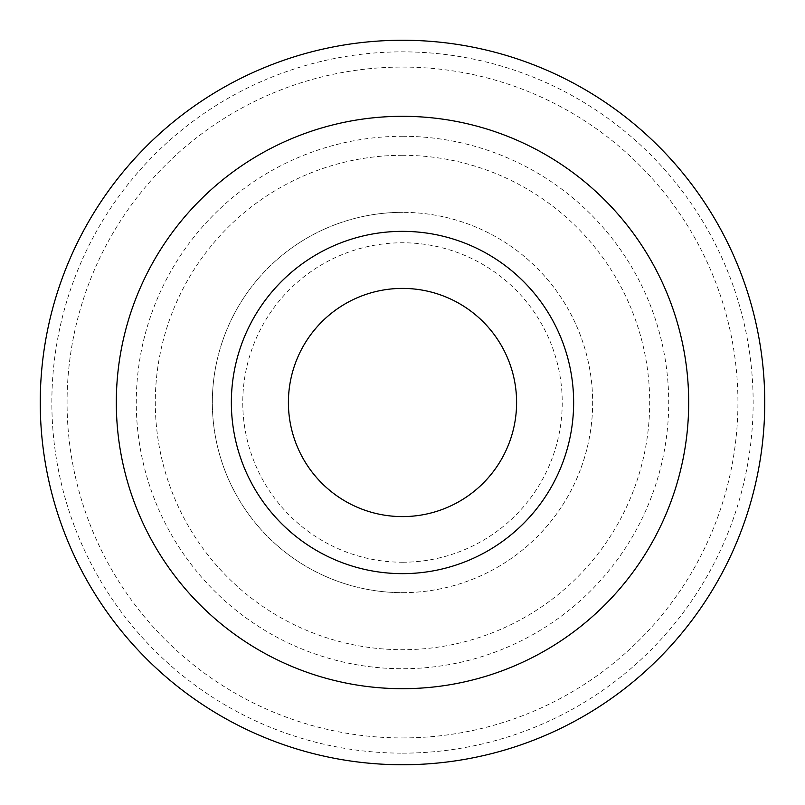 <?xml version="1.0" encoding="UTF-8"?>
<svg xmlns="http://www.w3.org/2000/svg" width="805" height="805" viewBox="0 0 805 805"><rect width="100%" height="100%" fill="white"/><g stroke="black" fill="none" stroke-linecap="round" stroke-linejoin="round"><path stroke-width="0.6" stroke-dasharray="4.03 3.02" d="M402.5 737.933A335.433 335.433 0 0 0 737.933 402.5A335.433 335.433 0 0 0 402.5 67.067A335.433 335.433 0 0 0 67.067 402.5A335.433 335.433 0 0 0 402.5 737.933M402.5 136.276A266.224 266.224 0 0 1 668.724 402.5A266.224 266.224 0 0 1 402.5 668.724A266.224 266.224 0 0 1 136.276 402.5A266.224 266.224 0 0 1 402.5 136.276M402.5 753.148A350.648 350.648 0 0 0 753.148 402.5A350.648 350.648 0 0 0 402.5 51.852A350.648 350.648 0 0 0 51.852 402.5A350.648 350.648 0 0 0 402.5 753.148A350.648 350.648 0 0 1 51.852 402.5A350.648 350.648 0 0 1 402.5 51.852A350.648 350.648 0 0 1 753.148 402.5A350.648 350.648 0 0 1 402.5 753.148M402.5 764.75A362.25 362.25 0 0 0 764.75 402.5A362.25 362.25 0 0 0 402.5 40.25A362.25 362.25 0 0 0 40.25 402.5A362.25 362.25 0 0 0 402.5 764.75M402.5 516.599A114.099 114.099 0 0 1 288.401 402.5A114.099 114.099 0 0 1 402.5 288.401A114.099 114.099 0 0 1 516.599 402.5A114.099 114.099 0 0 1 402.5 516.599M402.5 562.232A159.732 159.732 0 0 0 562.232 402.5A159.732 159.732 0 0 0 402.5 242.768A159.732 159.732 0 0 0 242.768 402.5A159.732 159.732 0 0 0 402.5 562.232M402.5 592.661A190.161 190.161 0 0 0 592.661 402.5A190.161 190.161 0 0 0 402.5 212.339A190.161 190.161 0 0 1 592.661 402.5A190.161 190.161 0 0 1 402.5 592.661A190.161 190.161 0 0 1 212.339 402.5A190.161 190.161 0 0 1 402.5 212.339A190.161 190.161 0 0 0 212.339 402.5A190.161 190.161 0 0 0 402.5 592.661M402.5 155.295A247.205 247.205 0 0 0 155.295 402.5A247.205 247.205 0 0 0 402.5 649.705A247.205 247.205 0 0 0 649.705 402.5A247.205 247.205 0 0 0 402.5 155.295"/><path stroke-width="1.21" d="M402.5 764.75A362.25 362.25 0 0 1 40.25 402.5A362.25 362.25 0 0 1 402.5 40.25A362.25 362.25 0 0 1 764.75 402.5A362.25 362.25 0 0 1 402.5 764.75M402.5 688.688A286.188 286.188 0 0 1 116.312 402.5A286.188 286.188 0 0 1 402.5 116.312A286.188 286.188 0 0 1 688.688 402.5A286.188 286.188 0 0 1 402.5 688.688M402.5 573.643A171.143 171.143 0 0 0 573.643 402.5A171.143 171.143 0 0 0 402.5 231.357A171.143 171.143 0 0 0 231.357 402.5A171.143 171.143 0 0 0 402.5 573.643M402.5 516.599A114.099 114.099 0 0 0 516.599 402.5A114.099 114.099 0 0 0 402.5 288.401A114.099 114.099 0 0 0 288.401 402.5A114.099 114.099 0 0 0 402.5 516.599"/></g></svg>
